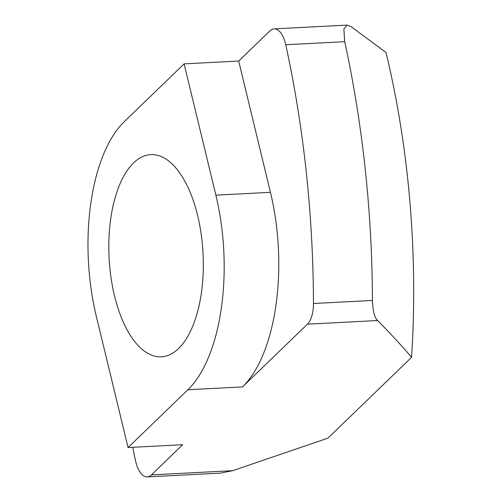 <?xml version="1.0" encoding="UTF-8"?>
<svg xmlns="http://www.w3.org/2000/svg" width="502" height="502" viewBox="0 0 502 502"><rect width="100%" height="100%" fill="white"/><g stroke="black" fill="none" stroke-linecap="round" stroke-linejoin="round"><path stroke-width="0.75" d="M307.431 324.16L242.472 386.923L187.886 389.74L128.066 447.539L96.309 316.26A148.14 68.805 -93 0 1 124.283 121.672L184.102 63.873L238.688 61.049L269.9 30.898A24.692 11.464 87 0 1 274.098 28.871A24.692 11.464 87 0 1 285.745 44.728L344.698 41.685A592.555 275.221 87 0 1 372.434 300.46L313.474 303.503A24.692 11.464 87 0 1 307.431 324.16L377.604 320.533C390.631 333.673 401.951 345.947 411.571 357.342L327.944 438.146L232.715 470.681L151.447 474.879A24.692 11.464 87 0 1 147.249 476.9A24.692 11.464 87 0 1 135.609 461.043A592.555 275.221 -93 0 1 132.697 447.301M147.249 476.9L220.322 473.129L232.715 470.681M411.571 357.342A493.792 229.351 -93 0 0 386.007 52.515L351.168 26.7L347.177 25.1L343.87 29.085L344.698 41.685M377.604 320.533C374.561 317.728 372.835 311.039 372.434 300.46M128.066 447.539L182.659 444.722L151.447 474.879M313.474 303.503A592.555 275.221 -93 0 0 285.745 44.728M114.519 295.873A101.228 47.019 87 0 1 150.864 154.616A101.228 47.019 87 0 1 203.04 253.284A101.228 47.019 87 0 1 161.305 356.803A101.228 47.019 87 0 1 114.519 295.873M242.472 386.923A148.14 68.805 -93 0 0 270.452 192.335L238.688 61.049M187.886 389.74A148.14 68.805 -93 0 0 215.86 195.152L184.102 63.873M270.452 192.335L215.86 195.152M274.098 28.871L347.177 25.1"/></g></svg>
